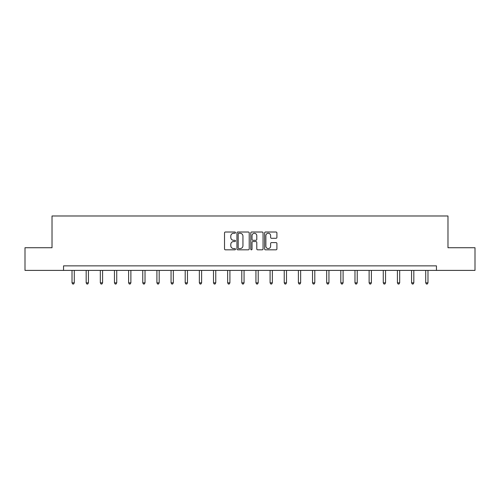 <?xml version="1.0" encoding="UTF-8"?>
<svg xmlns="http://www.w3.org/2000/svg" width="500" height="500" viewBox="0 0 500 500"><rect width="100%" height="100%" fill="white"/><g stroke="black" fill="none" stroke-linecap="round" stroke-linejoin="round"><path stroke-width="0.75" d="M235.487 232.644A0.625 0.625 0 0 0 234.869 232.019L225.406 232.019A0.887 0.887 0 0 0 224.519 232.913L224.519 248.931A0.887 0.887 0 0 0 225.406 249.825L234.869 249.825A0.625 0.625 0 0 0 235.487 249.2A0.625 0.625 0 0 0 234.869 248.575L233.644 248.575A2.85 2.85 0 0 1 230.794 245.731L230.794 244.394A2.85 2.85 0 0 1 233.644 241.544L234.869 241.544A0.625 0.625 0 0 0 235.487 240.925A0.625 0.625 0 0 0 234.869 240.3L233.644 240.3A2.85 2.85 0 0 1 230.794 237.45L230.794 236.112A2.85 2.85 0 0 1 233.644 233.269L234.869 233.269A0.625 0.625 0 0 0 235.487 232.644M276.012 238.294A0.887 0.887 0 0 0 276.906 237.406L276.906 232.913A0.887 0.887 0 0 0 276.012 232.019L265.512 232.019A0.887 0.887 0 0 0 264.619 232.913L264.619 248.931A0.887 0.887 0 0 0 265.512 249.825L276.012 249.825A0.887 0.887 0 0 0 276.906 248.931L276.906 243.506A0.887 0.887 0 0 0 276.012 242.613L271.519 242.613A0.887 0.887 0 0 0 270.631 243.506L270.631 246.194A2.381 2.381 0 0 1 268.25 248.575A2.381 2.381 0 0 1 265.869 246.194L265.869 235.65A2.381 2.381 0 0 1 268.25 233.269A2.381 2.381 0 0 1 270.631 235.65L270.631 237.406A0.887 0.887 0 0 0 271.519 238.294L276.012 238.294M63.544 270.394L25 270.394L25 247.725L52.025 247.725L52.025 215.981L447.975 215.981L447.975 247.725L475 247.725L475 270.394L436.456 270.394L436.456 265.863L63.544 265.863L63.544 270.394L436.456 270.394M249.219 232.913A0.887 0.887 0 0 0 248.331 232.019L237.825 232.019A0.887 0.887 0 0 0 236.938 232.913L236.938 248.931A0.887 0.887 0 0 0 237.825 249.825L248.331 249.825A0.887 0.887 0 0 0 249.219 248.931L249.219 232.913M251.669 232.019L262.175 232.019A0.887 0.887 0 0 1 263.062 232.913L263.062 248.931A0.887 0.887 0 0 1 262.175 249.825L257.675 249.825A0.887 0.887 0 0 1 256.788 248.931L256.788 242.438A0.887 0.887 0 0 0 255.9 241.544L252.913 241.544A0.887 0.887 0 0 0 252.025 242.438L252.025 249.2A0.625 0.625 0 0 1 251.4 249.825A0.625 0.625 0 0 1 250.781 249.2L250.781 232.913A0.887 0.887 0 0 1 251.669 232.019M238.806 233.269A0.625 0.625 0 0 0 238.181 233.888L238.181 247.956A0.625 0.625 0 0 0 238.806 248.575L240.094 248.575A2.85 2.85 0 0 0 242.944 245.731L242.944 236.112A2.85 2.85 0 0 0 240.094 233.269L238.806 233.269M256.788 235.694A2.381 2.381 0 0 0 254.406 233.312A2.381 2.381 0 0 0 252.025 235.694L252.025 239.406A0.887 0.887 0 0 0 252.913 240.3L255.9 240.3A0.887 0.887 0 0 0 256.788 239.406L256.788 235.694M72.025 270.394L72.025 282.838L74.287 282.838L74.287 270.394M74.287 282.838L73.612 284.019L72.7 284.019L72.025 282.838M86.169 270.394L86.169 282.838L88.438 282.838L88.438 270.394M88.438 282.838L87.756 284.019L86.85 284.019L86.169 282.838M100.319 270.394L100.319 282.838L102.587 282.838L102.587 270.394M102.587 282.838L101.906 284.019L101 284.019L100.319 282.838M114.462 270.394L114.462 282.838L116.731 282.838L116.731 270.394M116.731 282.838L116.05 284.019L115.144 284.019L114.462 282.838M128.613 270.394L128.613 282.838L130.881 282.838L130.881 270.394M130.881 282.838L130.2 284.019L129.294 284.019L128.613 282.838M142.762 270.394L142.762 282.838L145.025 282.838L145.025 270.394M145.025 282.838L144.35 284.019L143.438 284.019L142.762 282.838M156.906 270.394L156.906 282.838L159.175 282.838L159.175 270.394M159.175 282.838L158.494 284.019L157.587 284.019L156.906 282.838M171.056 270.394L171.056 282.838L173.325 282.838L173.325 270.394M173.325 282.838L172.644 284.019L171.737 284.019L171.056 282.838M185.2 270.394L185.2 282.838L187.469 282.838L187.469 270.394M187.469 282.838L186.788 284.019L185.881 284.019L185.2 282.838M199.35 270.394L199.35 282.838L201.619 282.838L201.619 270.394M201.619 282.838L200.938 284.019L200.031 284.019L199.35 282.838M213.5 270.394L213.5 282.838L215.763 282.838L215.763 270.394M215.763 282.838L215.087 284.019L214.175 284.019L213.5 282.838M227.644 270.394L227.644 282.838L229.913 282.838L229.913 270.394M229.913 282.838L229.231 284.019L228.325 284.019L227.644 282.838M241.794 270.394L241.794 282.838L244.062 282.838L244.062 270.394M244.062 282.838L243.381 284.019L242.475 284.019L241.794 282.838M255.938 270.394L255.938 282.838L258.206 282.838L258.206 270.394M258.206 282.838L257.525 284.019L256.619 284.019L255.938 282.838M270.087 270.394L270.087 282.838L272.356 282.838L272.356 270.394M272.356 282.838L271.675 284.019L270.769 284.019L270.087 282.838M284.237 270.394L284.237 282.838L286.5 282.838L286.5 270.394M286.5 282.838L285.825 284.019L284.913 284.019L284.237 282.838M298.381 270.394L298.381 282.838L300.65 282.838L300.65 270.394M300.65 282.838L299.969 284.019L299.062 284.019L298.381 282.838M312.531 270.394L312.531 282.838L314.8 282.838L314.8 270.394M314.8 282.838L314.119 284.019L313.212 284.019L312.531 282.838M326.675 270.394L326.675 282.838L328.944 282.838L328.944 270.394M328.944 282.838L328.263 284.019L327.356 284.019L326.675 282.838M340.825 270.394L340.825 282.838L343.094 282.838L343.094 270.394M343.094 282.838L342.413 284.019L341.506 284.019L340.825 282.838M354.975 270.394L354.975 282.838L357.238 282.838L357.238 270.394M357.238 282.838L356.562 284.019L355.65 284.019L354.975 282.838M369.119 270.394L369.119 282.838L371.388 282.838L371.388 270.394M371.388 282.838L370.706 284.019L369.8 284.019L369.119 282.838M383.269 270.394L383.269 282.838L385.538 282.838L385.538 270.394M385.538 282.838L384.856 284.019L383.95 284.019L383.269 282.838M397.413 270.394L397.413 282.838L399.681 282.838L399.681 270.394M399.681 282.838L399 284.019L398.094 284.019L397.413 282.838M411.562 270.394L411.562 282.838L413.831 282.838L413.831 270.394M413.831 282.838L413.15 284.019L412.244 284.019L411.562 282.838M425.712 270.394L425.712 282.838L427.975 282.838L427.975 270.394M427.975 282.838L427.3 284.019L426.388 284.019L425.712 282.838"/></g></svg>
